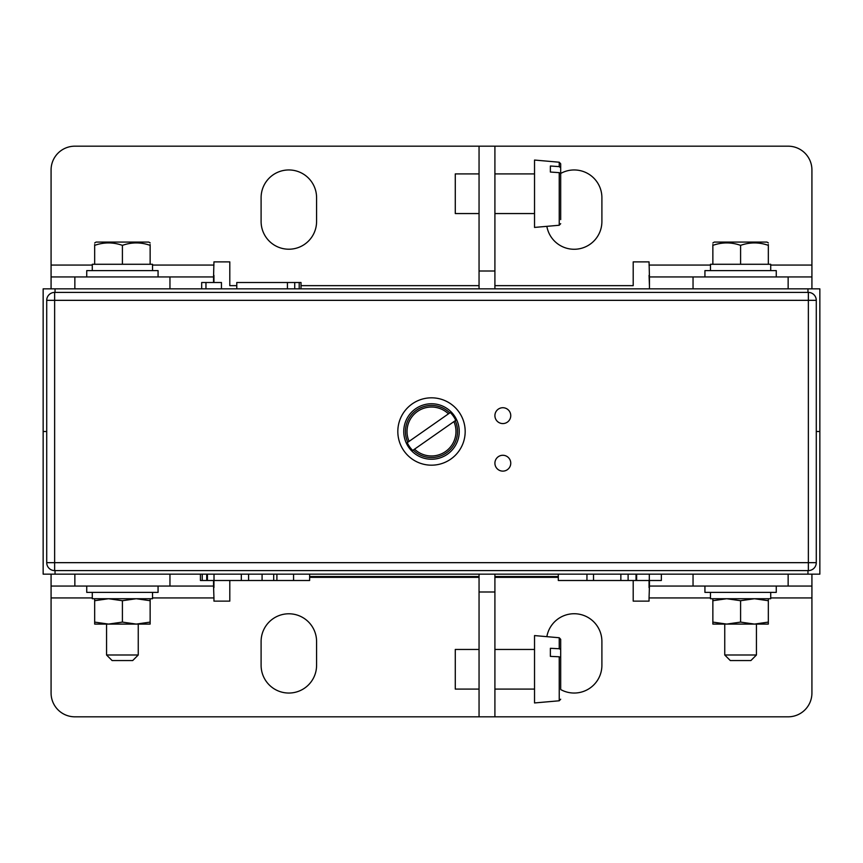 <?xml version="1.0" encoding="UTF-8"?>
<svg xmlns="http://www.w3.org/2000/svg" width="863" height="863" viewBox="0 0 863 863"><rect width="100%" height="100%" fill="white"/><g stroke="black" fill="none" stroke-linecap="round" stroke-linejoin="round"><path stroke-width="1.29" d="M494.909 591.996L479.051 591.996L479.051 716.819L494.909 716.819L494.909 574.154M494.909 288.846L494.909 146.181L788.146 146.181A23.776 23.776 0 0 1 811.921 169.957L811.921 288.846M479.051 591.996L479.051 574.154M479.051 288.846L479.051 271.004L494.909 271.004M479.051 271.004L479.051 146.181L494.909 146.181M819.85 431.5L816.279 431.5L819.85 431.5L819.85 288.846L43.15 288.846L43.15 431.5L46.721 431.5L43.15 431.5L43.15 574.154L819.85 574.154L819.85 431.5M301.014 288.846L301.014 282.503L287.422 282.503L287.422 288.846M294.725 282.503L294.725 288.846M299.202 282.503L299.202 288.846M287.422 282.503L236.786 282.503L236.786 288.846M221.446 288.846L221.446 282.503L201.683 282.503L201.683 288.846M205.955 282.503L205.955 288.846M200.421 574.154L200.421 580.497L206.721 580.497L206.721 574.154M206.721 580.497L207.422 580.497L207.422 574.154M202.244 580.497L202.244 574.154M207.422 580.497L262.082 580.497L262.082 574.154M276.699 580.497L309.634 580.497L309.634 574.154M293.571 580.497L293.571 574.154M248.598 580.497L248.598 574.154M241.327 580.497L241.327 574.154M214.013 580.497L214.013 574.154M262.082 580.497L276.904 580.497L276.904 574.154M273.7 580.497L273.7 574.154M586.948 574.154L586.948 580.497L636.02 580.497L636.031 574.154L636.02 580.497L661.349 580.497L661.349 574.154M649.3 580.497L649.3 574.154M636.646 580.497L636.646 574.154M628.113 580.497L628.113 574.154M620.853 580.497L620.853 574.154M593.528 580.497L593.528 574.154M586.948 580.497L558.307 580.497L558.307 574.154M502.827 471.122A7.929 7.929 0 0 0 510.756 463.204A7.929 7.929 0 0 0 502.827 455.276A7.929 7.929 0 0 0 494.909 463.204A7.929 7.929 0 0 0 502.827 471.122M502.827 423.571A7.929 7.929 0 0 0 510.756 415.653A7.929 7.929 0 0 0 502.827 407.724A7.929 7.929 0 0 0 494.909 415.653A7.929 7.929 0 0 0 502.827 423.571M431.5 465.179A33.679 33.679 0 0 0 465.179 431.5A33.679 33.679 0 0 0 431.5 397.821A33.679 33.679 0 0 0 397.821 431.5A33.679 33.679 0 0 0 431.5 465.179M54.639 292.406L808.361 292.406A7.929 7.929 0 0 1 816.279 300.335L816.279 562.665A7.929 7.929 0 0 1 808.361 570.594L54.639 570.594A7.929 7.929 0 0 1 46.721 562.665L46.721 300.335A7.929 7.929 0 0 1 54.639 292.406A7.929 7.929 0 0 0 46.721 300.335L54.639 300.335L54.639 562.665L808.361 562.665L808.361 300.335L54.639 300.335L54.639 292.406M449.774 412.913L448.458 413.841A24.488 24.488 0 0 0 409.094 441.371L407.778 442.288A26.063 26.063 0 0 1 449.774 412.913L407.25 442.665A26.699 26.699 0 0 0 412.697 450.454L414.542 449.159A24.488 24.488 0 0 0 453.906 421.629L455.222 420.713A26.063 26.063 0 0 1 413.226 450.087L455.75 420.335A26.699 26.699 0 0 0 450.303 412.546L449.774 412.913M415.599 408.771A27.735 27.735 0 0 0 408.771 447.401A27.735 27.735 0 0 0 447.401 454.229A27.735 27.735 0 0 0 454.229 415.599A27.735 27.735 0 0 0 415.599 408.771M559.235 172.654L550.378 172.039L550.378 166.009L559.235 166.624L559.235 162.212L534.531 160.054L534.531 227.422L559.235 225.254L559.235 172.654L560.691 173.884L560.691 219.612M479.051 213.549L455.276 213.549L455.276 173.916L479.051 173.916M559.235 166.624L560.691 167.853L560.691 163.787L560.691 213.582M559.235 656.786L550.378 656.376L550.378 648.307L559.235 648.728L559.235 637.746L534.531 635.578L534.531 702.946L559.235 700.788L559.235 656.786L560.691 657.638L560.691 688.954M479.051 689.084L455.276 689.084L455.276 649.451L479.051 649.451M559.235 637.746L560.691 639.321L560.691 680.896M560.691 649.569L559.235 648.728M558.307 576.538L494.909 576.538M479.051 576.538L309.634 576.538M288.846 693.043A27.735 27.735 0 0 0 316.581 665.297L316.581 641.522A27.735 27.735 0 0 0 288.846 613.787A27.735 27.735 0 0 0 261.101 641.522L261.101 665.297A27.735 27.735 0 0 0 288.846 693.043M560.691 689.548A27.735 27.735 0 0 0 601.899 665.297L601.899 641.522A27.735 27.735 0 0 0 546.851 636.657M309.634 577.347L479.051 577.347M494.909 577.347L558.307 577.347M169.957 574.154L169.957 586.053L51.079 586.053L51.079 693.043A23.776 23.776 0 0 0 74.854 716.819L479.051 716.819M169.957 586.053L213.549 586.053L213.948 597.94L152.524 597.94M710.476 597.94L649.052 597.94L649.451 586.053L788.146 586.053L788.146 574.154M811.921 574.154L811.921 693.043A23.776 23.776 0 0 1 788.146 716.819L494.909 716.819M213.948 580.497L213.948 587.638M649.052 587.638L649.052 580.497M693.043 574.154L693.043 586.053M811.921 586.053L788.146 586.053M51.079 586.053L51.079 574.154M649.052 597.94L649.052 601.123L633.205 601.123L633.205 580.497M229.795 580.497L229.795 601.123L213.948 601.123L213.948 597.94M649.451 580.497L649.451 586.053M213.549 580.497L213.549 586.053M546.851 226.343A27.735 27.735 0 0 0 601.899 221.478L601.899 197.703A27.735 27.735 0 0 0 560.691 173.452M288.846 169.957A27.735 27.735 0 0 0 261.101 197.703L261.101 221.478A27.735 27.735 0 0 0 288.846 249.213A27.735 27.735 0 0 0 316.581 221.478L316.581 197.703A27.735 27.735 0 0 0 288.846 169.957M693.043 288.846L693.043 276.947L649.451 276.947L649.052 261.877L633.205 261.877L633.205 285.653L494.909 285.653M479.051 285.653L301.014 285.653M236.786 285.653L229.795 285.653L229.795 261.877L213.948 261.877L213.549 276.947L74.854 276.947L74.854 288.846M649.451 285.653L649.052 275.362M51.079 288.846L51.079 169.957A23.776 23.776 0 0 1 74.854 146.181L479.051 146.181M213.948 275.362L213.948 282.503M693.043 276.947L811.921 276.947M169.957 288.846L169.957 276.947M51.079 276.947L74.854 276.947M213.549 282.503L213.549 276.947M649.451 288.846L649.451 276.947M756.441 654.995L750.896 660.551L730.292 660.551L724.747 654.995L756.441 654.995L756.441 624.089M768.329 242.881L766.948 242.082L714.24 242.082L712.86 242.988M768.329 244.52L768.329 245.362C768.329 242.104 768.329 242.104 768.329 245.362C759.116 242.104 749.861 242.104 740.594 245.362L740.594 264.272M768.329 245.362L768.329 264.272M712.86 244.52L712.86 245.362C712.86 242.104 712.86 242.104 712.86 245.362L712.86 264.272M740.594 245.362C731.371 242.104 722.126 242.104 712.86 245.362M740.594 600.713L740.594 622.104L726.722 624.089L712.86 624.089L712.86 622.104L726.722 624.089L754.467 624.089L768.329 622.104L768.329 600.713L754.467 598.728L740.594 600.713L726.722 598.728L712.86 600.713L712.86 598.728M712.86 622.104L712.86 600.713M768.329 598.728L768.329 600.713M768.329 622.104L768.329 624.089L754.467 624.089L740.594 622.104M776.258 276.947L776.258 270.615L704.931 270.615L704.931 276.947M770.713 270.615L770.713 264.272L710.476 264.272L710.476 270.615M770.713 592.385L770.713 598.728L710.476 598.728L710.476 592.385M704.931 586.053L704.931 592.385L776.258 592.385L776.258 586.053M152.524 270.615L152.524 264.272L92.287 264.272L92.287 270.615M158.069 276.947L158.069 270.615L86.742 270.615L86.742 276.947M152.524 592.385L152.524 598.728L92.287 598.728L92.287 592.385M86.742 586.053L86.742 592.385L158.069 592.385L158.069 586.053M122.406 600.713L122.406 622.104L108.533 624.089L94.671 624.089L94.671 622.104L108.533 624.089L136.278 624.089L150.14 622.104L150.14 600.713L136.278 598.728L122.406 600.713L108.533 598.728L94.671 600.713L94.671 598.728M94.671 622.104L94.671 600.713M150.14 598.728L150.14 600.713M150.14 622.104L150.14 624.089L136.278 624.089L122.406 622.104M138.253 654.995L132.708 660.551L112.104 660.551L106.559 654.995L138.253 654.995L138.253 624.089M150.14 242.881L148.76 242.082L96.052 242.082L94.671 242.988M150.14 244.52L150.14 245.362C150.14 242.104 150.14 242.104 150.14 245.362C140.917 242.104 131.672 242.104 122.406 245.362L122.406 264.272M150.14 245.362L150.14 264.272M94.671 244.52L94.671 245.362C94.671 242.104 94.671 242.104 94.671 245.362L94.671 264.272M122.406 245.362C113.182 242.104 103.938 242.104 94.671 245.362M807.962 288.846L807.962 292.406M55.038 288.846L55.038 292.406M55.038 574.154L55.038 570.594M807.962 574.154L807.962 570.594M808.361 292.406A7.929 7.929 0 0 1 816.279 300.335L808.361 300.335L808.361 292.406M54.639 570.594A7.929 7.929 0 0 1 46.721 562.665L54.639 562.665L54.639 570.594M816.279 562.665A7.929 7.929 0 0 1 808.361 570.594L808.361 562.665L816.279 562.665M92.287 597.94L51.079 597.94M811.921 597.94L770.713 597.94M74.854 574.154L74.854 586.053M649.052 265.06L710.476 265.06M770.713 265.06L811.921 265.06M51.079 265.06L92.287 265.06M152.524 265.06L213.948 265.06M788.146 288.846L788.146 276.947M494.909 213.549L534.531 213.549M494.909 173.916L534.531 173.916M559.235 225.254L560.691 223.679M559.235 162.212L560.691 163.787M494.909 689.084L534.531 689.084M494.909 649.451L534.531 649.451M559.235 700.788L560.691 699.213M724.747 654.995L724.747 624.089M106.559 654.995L106.559 624.089"/></g></svg>
